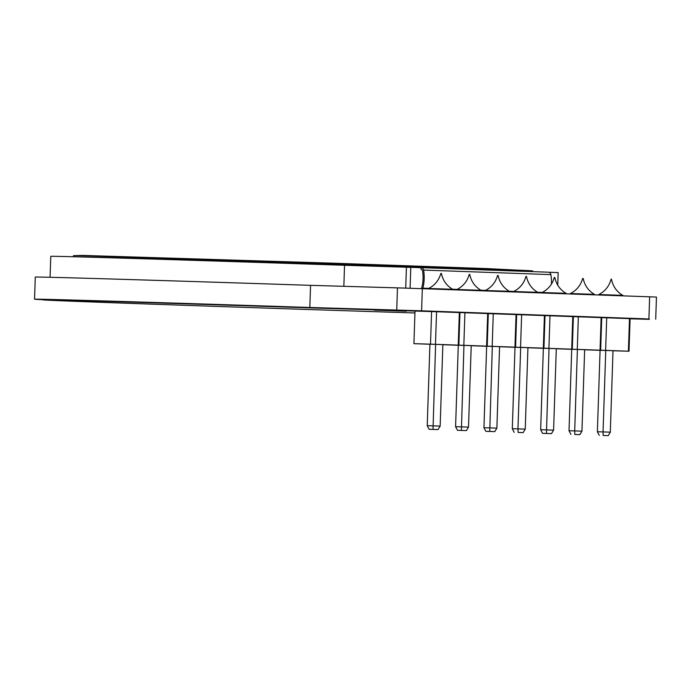 <?xml version="1.0" encoding="UTF-8"?>
<svg xmlns="http://www.w3.org/2000/svg" width="691" height="691" viewBox="0 0 691 691"><rect width="100%" height="100%" fill="white"/><g stroke="black" fill="none" stroke-linecap="round" stroke-linejoin="round"><path stroke-width="1.04" d="M422.685 288.691A4.733 2.911 -88 0 0 422.892 288.164A28.262 17.405 -88 0 0 423.6 270.077L550.882 274.621A4.068 2.505 -88 0 0 548.706 272.211L421.424 267.667A4.068 2.505 -88 0 0 421.061 267.702L421.087 269.542L421.622 269.559M423.6 270.077A4.068 2.505 -88 0 0 421.424 267.667M421.087 288.639A2.894 1.779 -88 0 0 421.864 287.439A26.422 16.264 -88 0 0 422.521 270.725A2.228 1.373 -88 0 0 421.355 269.507A2.228 1.373 -88 0 0 421.087 269.542M422.892 288.164L428.826 288.38M452.51 289.227L457.192 289.391M480.867 290.237L485.548 290.401M509.224 291.248L513.905 291.412M537.581 292.258L542.262 292.423M551.418 284.113A28.262 17.405 -88 0 0 550.882 274.621M73.462 256.741L73.496 255.661A229.671 0.743 1.9 0 1 122.169 256.819A229.671 0.743 1.9 0 1 377.796 265.059A229.671 0.743 1.9 0 1 532.588 270.889A229.671 0.743 1.9 0 1 483.916 269.732M405.729 288.121L406.42 267.21L421.061 267.702M343.85 286.307L344.541 265.275L406.42 267.21M50.08 277.29L50.78 256.326A252.353 0.812 1.9 0 1 344.541 265.275M557.741 285.176L558.164 272.6L549.069 272.271M410.091 288.259L410.782 267.339M532.58 270.889L486.974 268.592L331.542 263.133L82.367 255.42L73.505 255.653A229.671 0.743 1.9 0 1 303.073 262.537A229.671 0.743 1.9 0 1 532.58 270.889L532.562 271.641M436.557 311.727L435.477 344.317L430.502 344.153L431.59 311.563L630.097 318.646L629.017 351.235L613.012 350.769M521.636 314.759L520.556 347.348L543.333 348.16L544.413 315.571M515.002 347.288L499.61 346.744M516.661 314.595L515.581 347.184L514.968 347.15L516.056 314.56M520.556 347.348L515.581 347.184M549.993 315.77L548.913 348.359L543.938 348.204L545.018 315.606M543.938 348.204L543.333 348.16M578.35 316.789L577.27 349.378L600.047 350.19L601.127 317.601M571.725 349.318L556.29 348.765M573.383 316.625L572.295 349.214L571.69 349.171L572.77 316.582M577.27 349.378L572.295 349.214M606.715 317.8L605.627 350.389L600.66 350.225L601.74 317.635M600.66 350.225L600.047 350.19M605.627 350.389L628.404 351.201L629.484 318.611M600.082 350.328L584.69 349.776M629.017 351.235L628.404 351.201M548.913 348.359L571.69 349.171M543.368 348.307L527.933 347.754M464.913 312.738L463.834 345.327L486.611 346.139L487.691 313.55M458.288 345.267L442.853 344.714M459.947 312.574L458.867 345.163L458.254 345.129L459.334 312.539M463.834 345.327L458.867 345.163M493.279 313.749L492.191 346.338L487.224 346.174L488.304 313.584M487.224 346.174L486.611 346.139M492.191 346.338L514.968 347.15M486.645 346.277L471.219 345.725M435.477 344.317L458.254 345.129M429.932 344.256L413.926 343.669L415.006 311.08M413.926 343.669L430.502 344.153M485.816 431.314L483.95 427.703L486.645 346.226L492.32 346.39L499.576 346.649L496.872 428.126L494.765 431.607L485.816 431.314L494.765 431.607M483.95 427.703L496.872 428.126M492.32 346.39L489.746 431.426M518.103 432.436L523.13 432.618L518.103 432.436L517.974 428.878L512.307 428.714L515.011 347.245L527.933 347.668L525.238 429.137L517.974 428.878L520.677 347.409M512.307 428.714L514.173 432.324M523.13 432.618L525.238 429.137M457.459 430.294L455.585 426.692L458.288 345.215L463.963 345.379L471.219 345.638L468.515 427.116L466.408 430.588L457.459 430.294L466.408 430.588M455.585 426.692L468.515 427.116M463.963 345.379L461.389 430.415M574.817 434.458L579.844 434.639L574.817 434.458L574.696 430.908L569.021 430.743L571.725 349.266L584.655 349.689L581.952 431.167L574.696 430.908L577.4 349.43M569.021 430.743L570.896 434.345M579.844 434.639L581.952 431.167M542.539 433.335L540.664 429.724L543.368 348.255L549.034 348.419L556.298 348.679L553.595 430.148L551.487 433.628L542.539 433.335L551.487 433.628M540.664 429.724L553.595 430.148M549.034 348.419L546.46 433.447M603.183 435.477L608.201 435.65L603.183 435.477L603.053 431.918L597.378 431.754L600.082 350.277L613.012 350.7L610.308 432.177L603.053 431.918L605.757 350.441M597.378 431.754L599.252 435.356M608.201 435.65L610.308 432.177M429.102 429.284L427.228 425.682L429.932 344.204L435.606 344.368L442.862 344.628L440.158 426.105L438.051 429.577L429.102 429.284L438.051 429.577M427.228 425.682L440.158 426.105M435.606 344.368L433.024 429.396M611.5 279.527L610.991 279.51L611.5 279.527L611.293 278.983M622.746 295.351L598.777 294.547C605.04 291.317 609.117 286.307 610.991 279.51L611.561 279.527C612.986 286.437 616.709 291.706 622.746 295.351L623.308 295.852M526.421 276.495L525.911 276.478L526.421 276.495M537.667 292.31L513.707 291.516C519.969 288.285 524.037 283.267 525.911 276.478L526.482 276.495C527.907 283.396 531.638 288.665 537.667 292.31L538.229 292.82M583.144 278.516L582.634 278.499L583.144 278.516M594.39 294.331L570.42 293.537C576.683 290.306 580.751 285.297 582.634 278.499L583.204 278.516C584.621 285.418 588.352 290.695 594.39 294.331L594.942 294.841M469.707 274.465L469.198 274.448L469.707 274.465M480.953 290.289L456.984 289.494C463.246 286.255 467.315 281.246 469.198 274.448L469.768 274.465C471.184 281.375 474.916 286.644 480.953 290.289L481.506 290.79M554.778 277.506L554.268 277.488L554.778 277.506M566.024 293.321L542.064 292.526C548.326 289.296 552.394 284.277 554.268 277.488L554.838 277.506C556.264 284.407 559.995 289.684 566.024 293.321L566.585 293.83M498.064 275.484L497.555 275.467L498.064 275.484M509.31 291.3L485.341 290.505C491.603 287.266 495.68 282.256 497.555 275.467L498.125 275.484C499.55 282.386 503.273 287.655 509.31 291.3L509.872 291.801M441.35 273.455L440.841 273.437L441.35 273.455M452.596 289.27L428.627 288.475C434.889 285.245 438.958 280.235 440.841 273.437L441.411 273.455C442.827 280.365 446.559 285.633 452.596 289.27L453.149 289.779M42.747 299.695A270.077 0.872 1.9 0 1 34.55 299.212A270.077 0.872 1.9 0 1 309.827 307.478L421.596 310.812L649.315 319.035M655.716 319.199L656.45 297.061L422.331 288.683L397.463 287.862L396.729 310M34.55 299.212L35.284 277.082A270.077 0.872 1.9 0 1 310.561 285.34L397.463 287.862M309.827 307.478L310.561 285.34M374.107 309.758L406.196 310.855L374.107 309.758M374.081 309.827L370.307 309.663L374.081 309.827M434.475 311.658L313.731 307.996A261.872 0.846 -178.1 0 0 42.738 299.842A261.872 0.846 -178.1 0 0 414.945 312.963M313.731 307.996L313.74 307.633A261.872 0.846 -178.1 0 0 42.747 299.488L42.738 299.842M630.097 318.793L649.307 319.337L645.558 318.827L418.686 310.734L313.74 307.633M649.307 319.337L629.743 318.629M604.625 317.73L601.386 317.61M576.268 316.72L573.029 316.599M547.911 315.701L544.663 315.588M519.554 314.69L516.307 314.578M491.189 313.679L487.95 313.567M462.832 312.669L459.593 312.548M371.058 287.102L405.582 288.112M374.099 310.121L406.178 311.218L374.099 310.121M377.07 310.224L402.404 311.088L377.07 310.224M524.504 270.431L81.598 255.739M649.644 296.793L648.909 318.931M421.596 310.812L422.331 288.683M598.777 294.556L598.19 294.953M513.707 291.516L513.111 291.922M570.42 293.537L569.833 293.943M456.984 289.494L456.397 289.892M542.064 292.526L541.468 292.932M485.341 290.505L484.754 290.911M428.627 288.475L428.04 288.881"/></g></svg>
